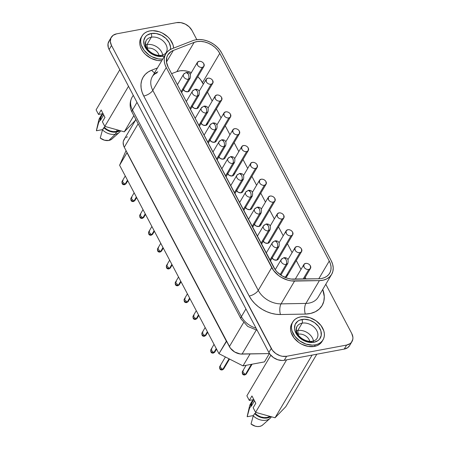 <?xml version="1.0" encoding="UTF-8"?>
<svg xmlns="http://www.w3.org/2000/svg" width="449" height="449" viewBox="0 0 449 449"><rect width="100%" height="100%" fill="white"/><g stroke="black" fill="none" stroke-linecap="round" stroke-linejoin="round"><path stroke-width="0.67" d="M297.749 330.543A11.652 8.548 30.6 0 0 296.396 330.902A11.652 8.548 -149.4 0 1 297.749 330.543A11.652 8.548 -149.4 0 1 313.458 340.982A11.652 8.548 30.6 0 0 297.749 330.543L298.288 334.179L297.749 330.543L302.11 323.168L297.749 330.543M312.532 341.206A2.672 1.392 79.4 0 0 311.881 341.711A11.652 8.548 -149.4 0 1 299.477 337.328A11.652 8.548 -149.4 0 1 296.969 326.513A11.652 8.548 -149.4 0 1 302.11 323.168A2.672 1.392 -100.6 0 0 301.908 319.48A14.323 10.512 30.6 0 0 295.897 333.124A14.323 10.512 30.6 0 0 313.93 342.273A2.672 1.392 -100.6 0 0 312.532 341.206A2.672 1.392 79.4 0 1 313.93 342.273L308.873 342.267L306.235 341.605L301.262 339.079L297.3 335.302L294.954 330.857L294.51 328.589L295.167 324.408L297.766 321.203L299.679 320.137L304.371 319.256L309.602 320.148L314.575 322.674L318.537 326.451L320.883 330.896L321.254 335.341L319.598 339.107L318.072 340.55L313.93 342.273A14.323 10.512 30.6 0 0 319.941 328.629A14.323 10.512 30.6 0 0 301.908 319.48A2.672 1.392 79.4 0 1 302.11 323.168A11.652 8.548 -149.4 0 1 313.941 326.995A11.652 8.548 -149.4 0 1 317.533 337.283M309.804 341.358A8.632 6.337 30.6 0 0 298.288 334.179A8.632 6.337 -149.4 0 1 309.804 341.358M296.458 327.602A11.652 8.548 -149.4 0 1 302.11 323.168A11.652 8.548 -149.4 0 1 314.513 327.551A11.652 8.548 -149.4 0 1 317.028 338.366C316.596 339.534 315.091 340.482 312.515 341.212C305.853 342.778 293.534 335.364 296.969 326.513M315.293 344.86A17.573 12.892 -149.4 0 1 296.581 338.249A17.573 12.892 -149.4 0 1 292.793 321.939A17.573 12.892 -149.4 0 1 300.549 316.893A17.573 12.892 -149.4 0 1 319.256 323.505A17.573 12.892 -149.4 0 1 323.044 339.814A17.573 12.892 -149.4 0 1 315.293 344.86L314.367 346.42L315.293 344.86L318.027 344.052L320.373 342.739L322.242 340.971L323.561 338.815L324.279 336.352L324.369 333.68L323.824 330.902L320.945 325.446L316.085 320.816L309.984 317.718L303.569 316.624L300.549 316.893L297.81 317.701L295.464 319.014L293.595 320.782L292.277 322.938L291.564 325.402L291.474 328.073L292.018 330.851L294.892 336.307L299.752 340.937L305.859 344.035L312.274 345.129L315.293 344.86M292.793 321.939L291.867 323.499A17.573 12.892 30.6 0 0 295.661 339.814A17.573 12.892 30.6 0 0 314.367 346.42L317.101 345.618L319.452 344.304L322.152 341.33M146.98 44.58A11.652 8.548 30.6 0 0 145.628 44.939A11.652 8.548 -149.4 0 1 146.98 44.58L147.513 48.217A8.632 6.337 30.6 0 0 147.053 48.318A8.632 6.337 -149.4 0 1 147.513 48.217L147.266 48.638L147.513 48.217A8.632 6.337 -149.4 0 1 159.036 55.395A8.632 6.337 30.6 0 0 147.513 48.217L146.98 44.58A11.652 8.548 -149.4 0 1 162.684 55.019A11.652 8.548 30.6 0 0 146.98 44.58L151.335 37.205L146.98 44.58M164.553 55.962L160.697 56.529L155.466 55.637L152.896 54.565L148.344 51.349L146.531 49.339L144.185 44.894L143.815 40.449L145.47 36.683L146.997 35.241L151.139 33.512L156.196 33.523L161.399 35.263L165.956 38.474L169.172 42.666L170.558 47.201L170.474 49.435A14.323 10.512 30.6 0 0 164.946 37.581A14.323 10.512 30.6 0 0 151.139 33.512A2.672 1.392 79.4 0 1 151.335 37.205A11.652 8.548 -149.4 0 1 163.739 41.589A11.652 8.548 -149.4 0 1 166.253 52.404C165.776 53.605 164.272 54.548 161.741 55.249A2.672 1.392 79.4 0 1 163.161 56.31A2.672 1.392 -100.6 0 0 161.758 55.244A2.672 1.392 79.4 0 0 161.112 55.749A11.652 8.548 -149.4 0 1 148.709 51.366A11.652 8.548 -149.4 0 1 146.194 40.55A11.652 8.548 -149.4 0 1 151.335 37.205A11.652 8.548 -149.4 0 1 163.167 41.033A11.652 8.548 -149.4 0 1 166.764 51.321M104.853 117.262L101.177 109.999L98.533 114.467L96.097 109.853L119.799 69.752L96.097 109.853L98.533 114.467L101.177 109.999L104.853 117.262M149.775 30.93A17.573 12.892 -149.4 0 1 173.623 48.105L173.05 44.939L170.177 39.484L167.954 37.014L162.364 33.08L159.215 31.756L152.795 30.661L149.775 30.93L147.042 31.739L144.696 33.052L142.827 34.82L141.508 36.975L140.79 39.439L140.705 42.111L141.244 44.889L144.123 50.344L148.984 54.974L151.936 56.748L158.317 58.886L162.684 59.128A17.573 12.892 -149.4 0 1 145.106 51.534A17.573 12.892 -149.4 0 1 142.024 35.976A17.573 12.892 -149.4 0 1 149.775 30.93M127.769 180.728L126.057 183.63A2.29 1.684 -149.4 0 1 125.047 184.286A2.29 1.195 79.4 0 1 124.502 184.719L125.047 184.286A2.29 1.684 30.6 0 0 126.057 183.63L124.502 184.719C122.476 184.893 121.679 183.753 122.111 181.301A2.29 1.684 30.6 0 0 122.605 183.428A2.29 1.684 30.6 0 0 125.047 184.286L127.477 180.172L125.047 184.286L122.111 181.301L123.121 180.644M136.648 197.571L134.936 200.473A2.29 1.684 -149.4 0 1 133.92 201.13A2.29 1.195 79.4 0 1 133.381 201.556L133.92 201.13A2.29 1.684 30.6 0 0 134.936 200.473L133.381 201.556C131.355 201.73 130.558 200.591 130.99 198.138A2.29 1.684 30.6 0 0 131.484 200.265A2.29 1.684 30.6 0 0 133.92 201.13L136.356 197.01L133.92 201.13L130.99 198.138L132 197.481M145.527 214.409L143.815 217.31A2.29 1.684 -149.4 0 1 142.799 217.967A2.29 1.195 79.4 0 1 142.26 218.399L142.799 217.967A2.29 1.684 30.6 0 0 143.815 217.31L142.26 218.399C140.234 218.568 139.437 217.428 139.863 214.976A2.29 1.684 30.6 0 0 140.363 217.103A2.29 1.684 30.6 0 0 142.799 217.967L145.235 213.853L142.799 217.967L139.863 214.976L140.879 214.319M181.042 281.764L179.325 284.666A2.29 1.684 -149.4 0 1 178.315 285.323A2.29 1.195 79.4 0 1 177.776 285.755L178.315 285.323A2.29 1.684 30.6 0 0 179.325 284.666L177.776 285.755C175.744 285.929 174.947 284.789 175.379 282.337A2.29 1.684 30.6 0 0 175.873 284.464A2.29 1.684 30.6 0 0 178.315 285.323L180.745 281.209L178.315 285.323L175.379 282.337L176.39 281.675M198.795 315.445L197.083 318.347A2.29 1.684 -149.4 0 1 196.073 319.003A2.29 1.195 79.4 0 1 195.528 319.43L196.073 319.003A2.29 1.684 30.6 0 0 197.083 318.347L195.528 319.43C193.502 319.604 192.705 318.464 193.137 316.012A2.29 1.684 30.6 0 0 193.631 318.139A2.29 1.684 30.6 0 0 196.073 319.003L198.503 314.889L196.073 319.003L193.137 316.012L194.148 315.355M207.674 332.282L205.962 335.184A2.29 1.684 -149.4 0 1 204.946 335.841A2.29 1.195 79.4 0 1 204.407 336.273L204.946 335.841A2.29 1.684 30.6 0 0 205.962 335.184L204.407 336.273C202.381 336.447 201.584 335.302 202.016 332.855A2.29 1.684 30.6 0 0 202.51 334.982A2.29 1.684 30.6 0 0 204.946 335.841L207.382 331.727L204.946 335.841L202.016 332.855L203.027 332.193M216.553 349.12L214.841 352.022A2.29 1.684 -149.4 0 1 213.825 352.684A2.29 1.195 79.4 0 1 213.286 353.11L213.825 352.684A2.29 1.684 30.6 0 0 214.841 352.022L213.286 353.11C211.26 353.284 210.463 352.145 210.89 349.692A2.29 1.684 30.6 0 0 211.389 351.82A2.29 1.684 30.6 0 0 213.825 352.684L216.261 348.564L213.825 352.684L210.89 349.692L211.906 349.036M252.091 364.195L246.366 373.877A2.29 1.684 -149.4 0 1 245.356 374.539A2.29 1.195 79.4 0 1 244.812 374.966L245.356 374.539A2.29 1.684 30.6 0 0 246.366 373.877L244.812 374.966C242.786 375.139 241.989 374 242.421 371.548A2.29 1.684 30.6 0 0 242.915 373.675A2.29 1.684 30.6 0 0 245.356 374.539L251.389 364.324L245.356 374.539L242.421 371.548L243.431 370.891M154.405 231.246L152.688 234.148A2.29 1.684 -149.4 0 1 151.678 234.805A2.29 1.195 79.4 0 1 151.139 235.237L151.678 234.805A2.29 1.684 30.6 0 0 152.688 234.148L151.139 235.237C149.113 235.411 148.316 234.271 148.742 231.819A2.29 1.684 30.6 0 0 149.236 233.946A2.29 1.684 30.6 0 0 151.678 234.805L154.114 230.691L151.678 234.805L148.742 231.819L149.758 231.162M163.284 248.089L161.567 250.991A2.29 1.684 -149.4 0 1 160.557 251.648A2.29 1.195 79.4 0 1 160.018 252.074L160.557 251.648A2.29 1.684 30.6 0 0 161.567 250.991L160.018 252.074C157.992 252.248 157.195 251.109 157.621 248.656A2.29 1.684 30.6 0 0 158.115 250.783A2.29 1.684 30.6 0 0 160.557 251.648L162.987 247.528L160.557 251.648L157.621 248.656L158.632 248M172.163 264.927L170.446 267.829A2.29 1.684 -149.4 0 1 169.436 268.485A2.29 1.195 79.4 0 1 168.897 268.912L169.436 268.485A2.29 1.684 30.6 0 0 170.446 267.829L168.897 268.912C166.871 269.086 166.068 267.946 166.5 265.494A2.29 1.684 30.6 0 0 166.994 267.621A2.29 1.684 30.6 0 0 169.436 268.485L171.866 264.371L169.436 268.485L166.5 265.494L167.511 264.837M189.916 298.607L188.204 301.504A2.29 1.684 -149.4 0 1 187.194 302.166A2.29 1.195 79.4 0 1 186.649 302.592L187.194 302.166A2.29 1.684 30.6 0 0 188.204 301.504L186.649 302.592C184.623 302.766 183.826 301.627 184.258 299.174A2.29 1.684 30.6 0 0 184.752 301.301A2.29 1.684 30.6 0 0 187.194 302.166L189.624 298.046L187.194 302.166L184.258 299.174L185.269 298.518M229.518 359.048L223.714 368.865A2.29 1.684 -149.4 0 1 222.704 369.521A2.29 1.195 79.4 0 1 222.165 369.948L222.704 369.521A2.29 1.684 30.6 0 0 223.714 368.865L222.165 369.948C220.139 370.122 219.342 368.983 219.769 366.53A2.29 1.684 30.6 0 0 220.263 368.657A2.29 1.684 30.6 0 0 222.704 369.521L229.041 358.802L222.704 369.521L219.769 366.53L220.785 365.873M192.857 40.635A20.626 15.137 -149.4 0 1 195.736 39.821A20.626 15.137 -149.4 0 1 221.699 52.999L331.188 260.661A20.626 15.137 -149.4 0 1 331.631 274.395A20.626 15.137 -149.4 0 1 319.391 280.625L294.555 281.074A20.626 15.137 -149.4 0 1 271.724 267.587L258.259 290.374A20.626 15.137 30.6 0 0 281.085 303.866L294.555 281.074L281.085 303.866L305.926 303.417L319.391 280.625L305.926 303.417A20.626 15.137 30.6 0 0 318.167 297.182A20.626 15.137 30.6 0 1 305.926 303.417A7.639 3.334 -91 0 0 305.326 314.081L310.652 313.436L315.361 311.735L319.245 309.064L322.101 305.539L323.808 301.33L324.279 296.643L322.741 289.442A28.265 20.738 -149.4 0 1 305.326 314.081L280.49 314.53L305.326 314.081A7.639 3.334 89 0 1 305.926 303.417L281.085 303.866A7.639 3.334 -91 0 0 280.49 314.53A28.265 20.738 -149.4 0 1 249.206 296.043L251.625 299.881L254.69 303.468L258.315 306.695L262.379 309.462L266.762 311.69L271.336 313.307L275.961 314.261L280.49 314.53A7.639 3.334 89 0 1 281.085 303.866A20.626 15.137 30.6 0 1 258.259 290.374L271.724 267.587L166.259 67.552A20.626 15.137 -149.4 0 1 165.816 53.824A20.626 15.137 -149.4 0 1 172.046 48.717L192.857 40.635L172.046 48.717L169.52 50.002L167.421 51.719L165.816 53.824L164.749 56.248L164.25 58.914L164.345 61.743L165.019 64.656L166.259 67.552L152.795 90.344L166.259 67.552L273.492 270.388L278.369 275.36L281.338 277.381L287.876 280.182L291.249 280.878L319.391 280.625L323.274 280.154L326.715 278.913L329.544 276.966L331.631 274.395L332.877 271.325L333.225 267.901L332.653 264.293L331.188 260.661L221.699 52.999L219.679 49.861L217.069 46.965L213.977 44.429L210.508 42.341L206.809 40.792L203.015 39.832L199.277 39.506L195.736 39.821A20.626 15.137 30.6 0 0 192.857 40.635M177.417 84.704L183.59 74.259A3.822 2.801 30.6 0 0 184.416 77.806A3.822 2.801 30.6 0 0 188.479 79.243A3.822 1.987 -100.6 0 0 188.198 73.967A3.822 1.987 -100.6 0 0 186.178 72.446L188.198 73.967C189.091 75.948 189.186 77.705 188.479 79.243L190.168 78.143A3.822 2.801 -149.4 0 1 188.479 79.243L181.11 91.714L188.479 79.243A3.822 2.801 -149.4 0 1 184.416 77.806A3.822 2.801 -149.4 0 1 183.59 74.259A3.822 2.801 -149.4 0 1 185.274 73.165M186.296 101.547L192.469 91.096A3.822 2.801 30.6 0 0 193.289 94.644A3.822 2.801 30.6 0 0 197.358 96.08A3.822 1.987 -100.6 0 0 197.077 90.805A3.822 1.987 -100.6 0 0 195.057 89.284L197.077 90.805C197.97 92.786 198.065 94.543 197.358 96.08L199.042 94.986A3.822 2.801 -149.4 0 1 197.358 96.08L189.989 108.551L197.358 96.08A3.822 2.801 -149.4 0 1 193.289 94.644A3.822 2.801 -149.4 0 1 192.469 91.096A3.822 2.801 -149.4 0 1 194.153 90.002M195.175 118.384L201.348 107.94A3.822 2.801 30.6 0 0 202.168 111.481A3.822 2.801 30.6 0 0 206.237 112.918A3.822 1.987 -100.6 0 0 205.956 107.648A3.822 1.987 -100.6 0 0 203.93 106.127L205.956 107.648C206.849 109.623 206.944 111.38 206.237 112.918L207.921 111.823A3.822 2.801 -149.4 0 1 206.237 112.918L198.868 125.389L206.237 112.918A3.822 2.801 -149.4 0 1 202.168 111.481A3.822 2.801 -149.4 0 1 201.348 107.94A3.822 2.801 -149.4 0 1 203.032 106.84M204.054 135.222L210.222 124.777A3.822 2.801 30.6 0 0 211.047 128.324A3.822 2.801 30.6 0 0 215.116 129.761A3.822 1.987 -100.6 0 0 214.835 124.485A3.822 1.987 -100.6 0 0 212.809 122.964L214.835 124.485C215.728 126.466 215.823 128.223 215.116 129.761L216.8 128.661A3.822 2.801 -149.4 0 1 215.116 129.761L207.747 142.232L215.116 129.761A3.822 2.801 -149.4 0 1 211.047 128.324A3.822 2.801 -149.4 0 1 210.222 124.777A3.822 2.801 -149.4 0 1 211.911 123.683M212.927 152.059L219.101 141.615A3.822 2.801 30.6 0 0 219.926 145.162A3.822 2.801 30.6 0 0 223.995 146.599A3.822 1.987 -100.6 0 0 223.709 141.323A3.822 1.987 -100.6 0 0 221.688 139.802L223.709 141.323C224.607 143.304 224.702 145.061 223.995 146.599L225.679 145.504A3.822 2.801 -149.4 0 1 223.995 146.599L216.626 159.069L223.995 146.599A3.822 2.801 -149.4 0 1 219.926 145.162A3.822 2.801 -149.4 0 1 219.101 141.615A3.822 2.801 -149.4 0 1 220.79 140.52M221.806 168.903L227.98 158.452A3.822 2.801 30.6 0 0 228.805 161.999A3.822 2.801 30.6 0 0 232.874 163.436A3.822 1.987 -100.6 0 0 232.588 158.166A3.822 1.987 -100.6 0 0 230.567 156.645L232.588 158.166C233.486 160.141 233.581 161.898 232.874 163.436L234.558 162.342A3.822 2.801 -149.4 0 1 232.874 163.436L225.505 175.907L232.874 163.436A3.822 2.801 -149.4 0 1 228.805 161.999A3.822 2.801 -149.4 0 1 227.98 158.452A3.822 2.801 -149.4 0 1 229.669 157.358M230.685 185.74L236.859 175.295A3.822 2.801 30.6 0 0 237.684 178.842A3.822 2.801 30.6 0 0 241.753 180.279A3.822 1.987 -100.6 0 0 241.467 175.003A3.822 1.987 -100.6 0 0 239.446 173.482L241.467 175.003C242.365 176.979 242.46 178.741 241.753 180.279L243.437 179.179A3.822 2.801 -149.4 0 1 241.753 180.279L234.378 192.75L241.753 180.279A3.822 2.801 -149.4 0 1 237.684 178.842A3.822 2.801 -149.4 0 1 236.859 175.295A3.822 2.801 -149.4 0 1 238.542 174.195M239.564 202.578L245.738 192.133A3.822 2.801 30.6 0 0 246.563 195.68A3.822 2.801 30.6 0 0 250.626 197.117A3.822 1.987 -100.6 0 0 250.346 191.841A3.822 1.987 -100.6 0 0 248.325 190.32L250.346 191.841C251.244 193.822 251.333 195.579 250.626 197.117L252.316 196.022A3.822 2.801 -149.4 0 1 250.626 197.117L243.257 209.588L250.626 197.117A3.822 2.801 -149.4 0 1 246.563 195.68A3.822 2.801 -149.4 0 1 245.738 192.133A3.822 2.801 -149.4 0 1 247.421 191.038M248.443 219.421L254.617 208.97A3.822 2.801 30.6 0 0 255.442 212.517A3.822 2.801 30.6 0 0 259.505 213.954A3.822 1.987 -100.6 0 0 259.225 208.684A3.822 1.987 -100.6 0 0 257.204 207.163L259.225 208.684C260.123 210.66 260.212 212.416 259.505 213.954L261.195 212.86A3.822 2.801 -149.4 0 1 259.505 213.954L252.136 226.425L259.505 213.954A3.822 2.801 -149.4 0 1 255.442 212.517A3.822 2.801 -149.4 0 1 254.617 208.97A3.822 2.801 -149.4 0 1 256.3 207.876M257.322 236.258L263.496 225.813A3.822 2.801 30.6 0 0 264.321 229.355A3.822 2.801 30.6 0 0 268.384 230.797A3.822 1.987 -100.6 0 0 268.104 225.521A3.822 1.987 -100.6 0 0 266.083 224L268.104 225.521C268.996 227.497 269.091 229.259 268.384 230.797L270.074 229.697A3.822 2.801 -149.4 0 1 268.384 230.797L261.015 243.268L268.384 230.797A3.822 2.801 -149.4 0 1 264.321 229.355A3.822 2.801 -149.4 0 1 263.496 225.813A3.822 2.801 -149.4 0 1 265.179 224.713M266.201 253.096L272.375 242.651A3.822 2.801 30.6 0 0 273.194 246.198A3.822 2.801 30.6 0 0 277.263 247.635A3.822 1.987 -100.6 0 0 276.982 242.359A3.822 1.987 -100.6 0 0 274.956 240.838L276.982 242.359C277.875 244.34 277.97 246.097 277.263 247.635L278.947 246.535A3.822 2.801 -149.4 0 1 277.263 247.635L269.894 260.106L277.263 247.635A3.822 2.801 -149.4 0 1 273.194 246.198A3.822 2.801 -149.4 0 1 272.375 242.651A3.822 2.801 -149.4 0 1 274.058 241.556M275.22 269.714L168.184 67.193L273.649 267.228A18.336 13.453 -149.4 0 0 293.938 279.216L318.779 278.767L329.263 261.021A18.336 13.453 -149.4 0 1 329.661 273.228A18.336 13.453 -149.4 0 1 321.568 278.487A18.336 13.453 -149.4 0 1 318.779 278.767L291.003 279.042L288.005 278.425L282.191 275.933L277.207 272.043L275.22 269.714L281.248 259.488A3.822 2.801 30.6 0 0 282.073 263.035A3.822 2.801 30.6 0 0 286.142 264.472A3.822 1.987 -100.6 0 0 285.861 259.196A3.822 1.987 -100.6 0 0 283.835 257.681L285.861 259.196C286.754 261.178 286.849 262.934 286.142 264.472L287.826 263.378A3.822 2.801 -149.4 0 1 286.142 264.472L280.159 274.592L286.142 264.472A3.822 2.801 -149.4 0 1 282.073 263.035A3.822 2.801 -149.4 0 1 281.248 259.488A3.822 2.801 -149.4 0 1 282.937 258.394M189.658 90.457L188.967 91.31L187.862 91.77A3.822 2.801 30.6 0 0 189.545 90.676L203.936 66.323A3.822 2.801 -149.4 0 1 202.252 67.417L187.862 91.77L185.123 91.304L183.052 89.334M199.047 61.339A3.822 2.801 -149.4 0 1 203.111 62.776A3.822 2.801 -149.4 0 1 203.936 66.323L203.857 63.78C202.69 61.968 201.09 61.154 199.047 61.339L197.358 62.433A3.822 2.801 -149.4 0 1 199.047 61.339M198.537 107.3L196.741 108.613A3.822 2.801 30.6 0 0 198.424 107.513L212.815 83.16A3.822 2.801 -149.4 0 1 211.131 84.255L196.741 108.613L194.002 108.147L191.931 106.172M207.926 78.177A3.822 2.801 -149.4 0 1 211.99 79.613A3.822 2.801 -149.4 0 1 212.815 83.16L212.731 80.618C211.569 78.805 209.969 77.997 207.926 78.177L206.237 79.277A3.822 2.801 -149.4 0 1 207.926 78.177M207.59 123.02L207.416 124.137L205.614 125.451A3.822 2.801 30.6 0 0 207.303 124.356L221.694 99.998A3.822 2.801 -149.4 0 1 220.01 101.098L205.614 125.451L202.881 124.985L200.81 123.009M216.805 95.02A3.822 2.801 -149.4 0 1 220.869 96.456A3.822 2.801 -149.4 0 1 221.694 99.998L221.61 97.455C220.448 95.648 218.843 94.834 216.805 95.02L215.116 96.114A3.822 2.801 -149.4 0 1 216.805 95.02M216.295 140.975L214.493 142.288A3.822 2.801 30.6 0 0 216.182 141.194L230.573 116.841A3.822 2.801 -149.4 0 1 228.889 117.935L214.493 142.288L211.76 141.822L209.689 139.847M225.679 111.857A3.822 2.801 -149.4 0 1 229.748 113.294A3.822 2.801 -149.4 0 1 230.573 116.841L230.489 114.299C229.327 112.486 227.722 111.672 225.679 111.857L223.995 112.952A3.822 2.801 -149.4 0 1 225.679 111.857M225.168 157.812L224.478 158.671L223.372 159.131A3.822 2.801 30.6 0 0 225.061 158.031L239.452 133.679A3.822 2.801 -149.4 0 1 237.762 134.773L223.372 159.131L220.639 158.66L218.562 156.69M234.558 128.695A3.822 2.801 -149.4 0 1 238.627 130.131A3.822 2.801 -149.4 0 1 239.452 133.679L239.368 131.136C238.206 129.323 236.601 128.509 234.558 128.695L232.874 129.795A3.822 2.801 -149.4 0 1 234.558 128.695M234.226 173.538L234.047 174.655L233.357 175.508L232.251 175.969A3.822 2.801 30.6 0 0 233.935 174.874L248.331 150.516A3.822 2.801 -149.4 0 1 246.641 151.616L232.251 175.969L229.518 175.503L227.441 173.527M243.437 145.538A3.822 2.801 -149.4 0 1 247.506 146.975A3.822 2.801 -149.4 0 1 248.331 150.516L248.246 147.974C247.085 146.166 245.48 145.353 243.437 145.538L241.753 146.632A3.822 2.801 -149.4 0 1 243.437 145.538M242.926 191.493L242.236 192.346L241.13 192.806A3.822 2.801 30.6 0 0 242.814 191.712L257.21 167.359A3.822 2.801 -149.4 0 1 255.52 168.454L241.13 192.806L238.391 192.34L236.32 190.365M252.316 162.375A3.822 2.801 -149.4 0 1 256.385 163.812A3.822 2.801 -149.4 0 1 257.21 167.359L257.125 164.817C255.964 163.004 254.358 162.19 252.316 162.375L250.632 163.47A3.822 2.801 -149.4 0 1 252.316 162.375M251.805 208.33L250.009 209.649A3.822 2.801 30.6 0 0 251.693 208.549L266.083 184.197A3.822 2.801 -149.4 0 1 264.399 185.291L250.009 209.649L247.27 209.178L245.199 207.208M261.195 179.213A3.822 2.801 -149.4 0 1 265.264 180.65A3.822 2.801 -149.4 0 1 266.083 184.197L266.004 181.654C264.837 179.841 263.237 179.028 261.195 179.213L259.511 180.307A3.822 2.801 -149.4 0 1 261.195 179.213M260.858 224.057L260.684 225.174L259.993 226.027L258.888 226.487A3.822 2.801 30.6 0 0 260.572 225.392L274.962 201.034A3.822 2.801 -149.4 0 1 273.278 202.134L258.888 226.487L256.149 226.021L254.078 224.045M270.074 196.05A3.822 2.801 -149.4 0 1 274.143 197.487A3.822 2.801 -149.4 0 1 274.962 201.034L274.883 198.492C273.716 196.684 272.116 195.871 270.074 196.05L268.384 197.15A3.822 2.801 -149.4 0 1 270.074 196.05M269.563 242.011L267.767 243.324A3.822 2.801 30.6 0 0 269.451 242.23L283.841 217.877A3.822 2.801 -149.4 0 1 282.157 218.972L267.767 243.324L265.028 242.858L262.957 240.883M278.952 212.893A3.822 2.801 -149.4 0 1 283.016 214.33A3.822 2.801 -149.4 0 1 283.841 217.877L283.762 215.335C282.595 213.522 280.995 212.708 278.952 212.893L277.263 213.988A3.822 2.801 -149.4 0 1 278.952 212.893M278.442 258.849L276.64 260.162A3.822 2.801 30.6 0 0 278.329 259.067L292.72 234.715A3.822 2.801 -149.4 0 1 291.036 235.809L276.64 260.162L273.907 259.696L271.836 257.726M287.831 229.731A3.822 2.801 -149.4 0 1 291.895 231.168A3.822 2.801 -149.4 0 1 292.72 234.715L292.636 232.172C291.474 230.359 289.874 229.546 287.831 229.731L286.142 230.825A3.822 2.801 -149.4 0 1 287.831 229.731M287.495 274.575L287.321 275.692L285.519 277.005A3.822 2.801 30.6 0 0 287.208 275.905L301.599 251.552A3.822 2.801 -149.4 0 1 299.915 252.652L285.519 277.005L284.172 276.999M296.71 246.568A3.822 2.801 -149.4 0 1 300.774 248.005A3.822 2.801 -149.4 0 1 301.599 251.552L301.515 249.01C300.353 247.203 298.748 246.389 296.71 246.568L295.021 247.668A3.822 2.801 -149.4 0 1 296.71 246.568M308.789 269.49L303.142 279.048L308.789 269.49A3.822 2.801 -149.4 0 1 304.725 268.053A3.822 2.801 -149.4 0 1 303.9 264.506A3.822 2.801 -149.4 0 1 305.584 263.411A3.822 2.801 -149.4 0 1 309.653 264.848A3.822 2.801 -149.4 0 1 310.478 268.395A3.822 2.801 -149.4 0 1 308.789 269.49L310.478 268.395L310.394 265.853C309.232 264.04 307.627 263.226 305.584 263.411L303.9 264.506L303.984 267.048C305.146 268.861 306.751 269.675 308.789 269.49M112.171 138.769L110.701 139.841L108.843 140.464L115.303 134.24L116.628 132.006L120.023 130.637A12.297 9.025 -149.4 0 1 116.628 132.006L113.378 132.146L109.96 131.411L106.671 129.868L103.809 127.656L104.398 127.55A11.652 8.548 30.6 0 0 116.353 131.49L113.333 131.624L110.162 130.968L107.092 129.565L104.398 127.55L105.049 126.45L102.49 129.89L100.256 138.062A9.165 6.724 30.6 0 0 108.843 140.464L115.303 134.24A12.297 9.025 -149.4 0 1 102.49 129.89A12.297 9.025 30.6 0 0 115.303 134.24L116.628 132.006A12.297 9.025 -149.4 0 1 103.809 127.656L102.49 129.89L100.256 138.062L104.477 140.206L108.843 140.464A9.165 6.724 30.6 0 0 111.902 139.027L119.417 132.315A12.297 9.025 -149.4 0 1 115.303 134.24A12.297 9.025 30.6 0 0 120.669 130.816A12.297 9.025 -149.4 0 1 119.417 132.315M116.353 131.49L117.307 129.879L116.353 131.49A11.652 8.548 30.6 0 0 119.232 130.412L116.353 131.49M298.035 334.6L298.288 334.179L298.035 334.6M349.625 345.55L347.745 347.621L344.209 349.098L284.256 360.3L282.157 360.491L277.695 359.728L273.447 357.572L270.068 354.356L268.872 352.493L245.917 308.957L268.872 352.493A12.224 8.969 30.6 0 0 284.256 360.3L344.209 349.098A12.224 8.969 30.6 0 0 349.608 345.59L351.982 341.566A12.224 8.969 -149.4 0 1 346.589 345.073L344.209 349.098L346.589 345.073L286.636 356.281L284.256 360.3L286.636 356.281A12.224 8.969 -149.4 0 1 271.247 348.469L268.872 352.493L271.247 348.469L111.504 45.489L109.124 49.508L108.321 47.572L108.007 43.783L109.421 40.567M253.853 399.582L249.307 400.429L246.871 395.816L270.831 355.266L246.871 395.816L249.307 400.429L253.853 399.582M255.588 412.345L253.152 407.726L255.795 403.258L251.945 395.962L249.307 400.429L251.945 395.962L255.795 403.258L253.152 407.726L255.588 412.345L286.597 359.862L255.588 412.345L275.046 417.789L312.089 355.103L275.046 417.789L255.588 412.345M285.788 406.699L275.046 417.789L285.788 406.699L316.798 354.222L285.788 406.699M253.78 399.593L252.209 402.259A11.652 8.548 30.6 0 0 251.322 406.216L254.51 400.822L251.322 406.216L251.597 403.64L252.248 402.186M262.946 424.732L261.475 425.804L259.612 426.427L257.49 426.55L255.251 426.168L251.025 424.024L253.258 415.858L254.577 413.619L255.172 413.512L255.818 412.412L255.172 413.512A11.652 8.548 30.6 0 0 270.001 416.38L267.121 417.452L264.107 417.587L260.931 416.93L257.866 415.527L255.172 413.512L254.577 413.619L257.445 415.83L260.729 417.374L264.147 418.109L267.396 417.968L270.798 416.599A12.297 9.025 -149.4 0 1 254.577 413.619L253.258 415.858A12.297 9.025 30.6 0 0 271.443 416.779A12.297 9.025 -149.4 0 1 270.186 418.277A12.297 9.025 -149.4 0 1 253.258 415.858L251.025 424.024A9.165 6.724 30.6 0 0 262.676 424.99L270.186 418.277M253.679 399.767L252.181 401.153L250.963 403.539L250.733 406.328L251.322 406.216L250.733 406.328A12.297 9.025 -149.4 0 1 251.648 401.928A12.297 9.025 -149.4 0 1 253.679 399.767M251.648 401.928L250.329 404.162A12.297 9.025 30.6 0 0 249.414 408.562L250.733 406.328L249.414 408.562A12.297 9.025 -149.4 0 1 249.56 406.087A12.297 9.025 -149.4 0 1 251.098 403.107M249.56 406.087L247.304 415.903A9.165 6.724 30.6 0 0 247.18 416.728L249.414 408.562L247.315 415.847M253.432 415.561L247.18 416.728L253.432 415.561M297.827 334.281A8.632 6.337 -149.4 0 1 298.288 334.179A8.632 6.337 30.6 0 0 297.827 334.281M135.014 120.736L124.272 131.826L104.813 126.382L102.383 121.763L105.021 117.296L102.383 121.763L104.813 126.382L128.515 86.281L104.813 126.382L124.272 131.826L133.847 115.623L124.272 131.826L135.014 120.736L135.823 119.372L135.014 120.736M132.135 112.379L241.057 318.97A7.639 3.334 -27.8 0 1 241.405 316.601L245.917 308.963L109.124 49.508L245.917 308.957L241.405 316.601L132.483 110.016L137.001 102.378L132.483 110.016A7.639 3.334 152.2 0 0 132.135 112.379C130.401 109.393 128.711 103.483 132.068 97.304A19.099 14.014 30.6 0 0 132.483 110.016A19.099 14.014 -149.4 0 1 132.023 97.388M135.907 119.535L124.036 139.622A11.461 8.408 30.6 0 0 124.283 147.25L127.073 152.542L119.602 165.238L218.96 353.689L119.602 165.238L126.994 152.722L226.352 341.178L218.96 353.689L243.004 365.89L264.483 361.877L269.378 353.593L264.483 361.877L243.004 365.89L250.065 353.941L243.004 365.89L218.96 353.689L226.593 341.302L127.073 152.542L229.388 346.594L243.549 322.629L229.388 346.594A11.461 8.408 30.6 0 0 242.067 354.087L269.523 353.588L240.232 353.98L234.726 352.033L230.365 348.149L124.283 147.25L123.593 145.639L123.166 142.451L123.441 140.969L124.929 138.455M173.325 50.451L166.478 62.029L166.837 57.141L167.786 54.991A18.336 13.453 -149.4 0 1 173.325 50.451L166.478 62.029L168.184 67.193A18.336 13.453 -149.4 0 1 167.786 54.991L171.08 51.59L173.325 50.451L194.142 42.369L173.325 50.451M176.844 71.638L194.142 42.369A18.336 13.453 -149.4 0 1 219.774 53.358L202.482 82.627A18.336 13.453 30.6 0 0 197.785 76.728L200.45 79.54L203.318 84.216L202.482 82.627L219.774 53.358L329.263 261.021L219.774 53.358L217.748 50.271L215.082 47.465L211.911 45.074L208.387 43.211L204.671 41.965L200.939 41.398L197.375 41.532L194.142 42.369L176.844 71.638L171.597 73.67L176.844 71.638A18.336 13.453 30.6 0 1 191.358 72.598L187.373 71.234L183.641 70.667L180.077 70.802L176.844 71.638M318.779 278.767L329.263 261.021L330.47 263.922L331.036 266.824L330.947 269.613L330.195 272.184L328.82 274.434L326.872 276.275L324.425 277.645L321.568 278.487A18.336 13.453 -149.4 0 1 318.779 278.767M207.5 92.152L212.197 101.059L207.5 92.152M216.379 108.995L221.076 117.896L216.379 108.995M225.258 125.832L229.955 134.734L225.258 125.832M234.137 142.67L238.829 151.577L234.137 142.67M243.016 159.513L247.708 168.414L243.016 159.513M251.895 176.35L256.587 185.252L251.895 176.35M260.774 193.188L265.466 202.089L260.774 193.188M269.653 210.025L274.345 218.932L269.653 210.025M278.526 226.868L283.224 235.77L278.526 226.868M287.405 243.706L292.103 252.607L287.405 243.706M296.284 260.543L300.982 269.451L296.284 260.543M305.163 277.387L306.016 278.997L305.163 277.387M281.568 275.68L280.715 274.564M280.967 274.984A3.822 2.801 30.6 0 0 281.248 275.344M284.228 277.011A3.822 2.801 30.6 0 0 285.519 277.005L299.915 252.652A3.822 2.801 -149.4 0 1 295.846 251.216A3.822 2.801 -149.4 0 1 295.021 247.668L295.105 250.211C296.267 252.018 297.872 252.832 299.915 252.652L301.599 251.552M272.088 258.141A3.822 2.801 30.6 0 0 276.64 260.162L291.036 235.809A3.822 2.801 -149.4 0 1 286.967 234.372A3.822 2.801 -149.4 0 1 286.142 230.825L286.226 233.368C287.388 235.181 288.993 235.994 291.036 235.809L292.72 234.715M263.209 241.304A3.822 2.801 30.6 0 0 267.767 243.324L282.157 218.972A3.822 2.801 -149.4 0 1 278.088 217.535A3.822 2.801 -149.4 0 1 277.263 213.988L277.347 216.53C278.509 218.343 280.114 219.157 282.157 218.972L283.841 217.877M254.336 224.466A3.822 2.801 30.6 0 0 258.888 226.487L273.278 202.134A3.822 2.801 -149.4 0 1 269.209 200.697A3.822 2.801 -149.4 0 1 268.384 197.15L268.468 199.693C269.63 201.5 271.235 202.314 273.278 202.134L274.962 201.034M245.457 207.629A3.822 2.801 30.6 0 0 250.009 209.649L264.399 185.291A3.822 2.801 -149.4 0 1 260.33 183.854A3.822 2.801 -149.4 0 1 259.511 180.307L259.589 182.85C260.757 184.662 262.356 185.476 264.399 185.291L266.083 184.197M236.578 190.786A3.822 2.801 30.6 0 0 241.13 192.806L255.52 168.454A3.822 2.801 -149.4 0 1 251.457 167.017A3.822 2.801 -149.4 0 1 250.632 163.47L250.71 166.012C251.878 167.825 253.477 168.639 255.52 168.454L257.21 167.359M227.699 173.948A3.822 2.801 30.6 0 0 232.251 175.969L246.641 151.616A3.822 2.801 -149.4 0 1 242.578 150.179A3.822 2.801 -149.4 0 1 241.753 146.632L241.837 149.175C242.999 150.987 244.598 151.796 246.641 151.616L248.331 150.516M218.82 157.111A3.822 2.801 30.6 0 0 223.372 159.131L237.762 134.773A3.822 2.801 -149.4 0 1 233.699 133.336A3.822 2.801 -149.4 0 1 232.874 129.795L232.958 132.337C234.12 134.144 235.725 134.958 237.762 134.773L239.452 133.679M209.941 140.268A3.822 2.801 30.6 0 0 214.493 142.288L228.889 117.935A3.822 2.801 -149.4 0 1 224.82 116.499A3.822 2.801 -149.4 0 1 223.995 112.952L224.079 115.494C225.241 117.307 226.846 118.121 228.889 117.935L230.573 116.841M201.062 123.43A3.822 2.801 30.6 0 0 205.614 125.451L220.01 101.098A3.822 2.801 -149.4 0 1 215.941 99.661A3.822 2.801 -149.4 0 1 215.116 96.114L215.2 98.657C216.362 100.469 217.967 101.283 220.01 101.098L221.694 99.998M192.183 106.593A3.822 2.801 30.6 0 0 196.741 108.613L211.131 84.255A3.822 2.801 -149.4 0 1 207.062 82.818A3.822 2.801 -149.4 0 1 206.237 79.277L206.321 81.819C207.483 83.626 209.088 84.44 211.131 84.255L212.815 83.16M183.31 89.749A3.822 2.801 30.6 0 0 187.862 91.77L202.252 67.417A3.822 2.801 -149.4 0 1 198.183 65.981A3.822 2.801 -149.4 0 1 197.358 62.433L197.442 64.976C198.604 66.789 200.209 67.603 202.252 67.417L203.936 66.323M165.816 53.824L152.346 76.616A20.626 15.137 30.6 0 0 152.795 90.344L258.259 290.374A7.639 3.334 -27.8 0 1 249.206 296.043A7.639 3.334 152.2 0 0 258.259 290.374L152.795 90.344A7.639 3.334 -27.8 0 1 143.742 96.013L249.206 296.043L143.742 96.013A7.639 3.334 152.2 0 0 152.795 90.344A20.626 15.137 30.6 0 1 152.295 76.7A20.626 15.137 30.6 0 1 157.846 71.812M191.976 30.448L196.825 39.652L191.976 30.448A12.224 8.969 -149.4 0 0 176.586 22.635L180.902 22.646L185.342 24.128L189.231 26.873L191.976 30.448M111.24 37.351A12.224 8.969 -149.4 0 1 116.633 33.843L113.097 35.319L110.881 38.047L110.319 41.617L111.504 45.489A12.224 8.969 -149.4 0 1 111.24 37.351L108.86 41.375A12.224 8.969 30.6 0 0 109.124 49.508L111.504 45.489L272.448 350.332L275.826 353.554L280.069 355.709L282.32 356.276L286.636 356.281L346.589 345.073L350.125 343.603L351.421 342.368L352.841 339.158L352.903 337.3L351.719 333.433L325.8 284.268L351.719 333.433A12.224 8.969 -149.4 0 1 351.982 341.566M116.633 33.843L176.586 22.635L116.633 33.843M151.667 70.196L148.204 71.958L145.33 74.315L143.13 77.194L141.665 80.517L140.986 84.171L141.115 88.049L142.041 92.039L143.742 96.013A28.265 20.738 -149.4 0 1 151.667 70.196A7.639 4.496 -111.2 0 0 154.647 72.727A7.639 4.496 68.8 0 1 151.667 70.196L157.476 67.939L151.667 70.196M292.675 322.348L291.356 324.504L290.638 326.962L290.548 329.639L291.092 332.417L293.972 337.873L298.826 342.503L301.779 344.276L308.166 346.415L314.367 346.42A17.573 12.892 30.6 0 0 322.124 341.38L323.044 339.814M141.901 36.386L140.582 38.541L139.869 40.999L139.779 43.671L140.324 46.455L141.474 49.233L143.197 51.91L145.42 54.374L151.01 58.314L157.391 60.452L161.758 60.688A17.573 12.892 30.6 0 1 144.185 53.094A17.573 12.892 30.6 0 1 141.098 37.536L142.024 35.976M241.068 318.992A7.639 3.334 152.2 0 1 241.405 316.601A19.099 14.014 30.6 0 0 256.053 328.18A19.099 14.014 -149.4 0 1 241.405 316.601L132.483 110.016A7.639 3.334 -27.8 0 0 132.152 112.407M126.096 137.495L127.499 136.782M124.283 147.25L138.152 123.784L124.283 147.25M242.067 354.087L256.227 330.122L242.067 354.087M119.602 165.238L126.051 150.6L119.602 165.238M103.085 113.619L98.533 114.467L103.085 113.619M103.006 113.631L101.435 116.291A11.652 8.548 30.6 0 0 100.554 120.253L103.736 114.86L100.554 120.253L100.829 117.677L101.48 116.224M102.905 113.799L101.407 115.191L100.189 117.576L99.964 120.366L100.554 120.253L99.964 120.366A12.297 9.025 -149.4 0 1 100.873 115.965A12.297 9.025 -149.4 0 1 102.905 113.805M100.873 115.965L99.555 118.199A12.297 9.025 30.6 0 0 98.64 122.599L99.964 120.366L98.64 122.599A12.297 9.025 -149.4 0 1 98.791 120.124A12.297 9.025 -149.4 0 1 100.323 117.144M98.791 120.124L96.535 129.941A9.165 6.724 30.6 0 0 96.406 130.766L98.64 122.599L96.546 129.884M102.664 129.598L96.406 130.766L102.664 129.598M145.684 41.639A11.652 8.548 -149.4 0 1 151.335 37.205A2.672 1.392 -100.6 0 0 151.139 33.512A14.323 10.512 30.6 0 0 145.128 47.162A14.323 10.512 30.6 0 0 163.161 56.31M183.59 74.259L186.178 72.446C189.787 72.21 191.117 74.107 190.168 78.143L181.598 92.64M192.469 91.096L195.057 89.284C198.666 89.048 199.996 90.945 199.042 94.986L190.477 109.477M201.348 107.94L203.93 106.127C207.545 105.885 208.875 107.788 207.921 111.823L199.356 126.321M210.222 124.777L212.809 122.964C216.424 122.729 217.754 124.626 216.8 128.661L208.235 143.158M219.101 141.615L221.688 139.802C225.303 139.566 226.633 141.463 225.679 145.504L217.114 159.996M227.98 158.452L230.567 156.645C234.182 156.404 235.512 158.306 234.558 162.342L225.993 176.839M236.859 175.295L239.446 173.482C243.061 173.247 244.391 175.144 243.437 179.179L234.872 193.676M245.738 192.133L248.325 190.32C251.94 190.084 253.27 191.981 252.316 196.022L243.751 210.514M254.617 208.97L257.204 207.163C260.818 206.922 262.149 208.824 261.195 212.86L252.624 227.357M263.496 225.813L266.083 224C269.692 223.759 271.022 225.662 270.074 229.697L261.503 244.194M272.375 242.651L274.956 240.838C278.571 240.602 279.901 242.499 278.947 246.535L270.382 261.032M281.248 259.488L283.835 257.681C287.45 257.44 288.78 259.337 287.826 263.378L280.894 275.108M304.192 279.031L310.478 268.395M295.223 279.194L303.9 264.506M287.927 259.674L295.021 247.668M279.048 242.83L286.142 230.825M270.169 225.993L277.263 213.988M261.296 209.155L268.384 197.15M252.417 192.312L259.511 180.307M243.538 175.475L250.632 163.47M234.659 158.637L241.753 146.632M225.78 141.794L232.874 129.795M216.901 124.957L223.995 112.952M208.022 108.119L215.116 96.114M199.143 91.276L206.237 79.277M190.269 74.439L197.358 62.433M331.631 274.395L318.167 297.182M132.068 97.304L133.263 95.289M246.103 365.312L242.421 371.548M125.26 175.969L122.111 181.301M134.139 192.806L130.99 198.138M143.018 209.649L139.863 214.976M151.897 226.487L148.742 231.819M160.77 243.324L157.621 248.656M169.649 260.167L166.5 265.494M178.528 277.005L175.379 282.337M187.407 293.842L184.258 299.174M196.286 310.68L193.137 316.012M205.165 327.523L202.016 332.855M214.044 344.361L210.89 349.692M225.42 356.966L219.769 366.53M161.741 55.249C155.079 56.815 142.76 49.401 146.194 40.55M241.057 318.97L247.747 326.44L257.165 330.29M157.071 72.85C154.782 73.799 153.21 75.056 152.346 76.616"/></g></svg>

